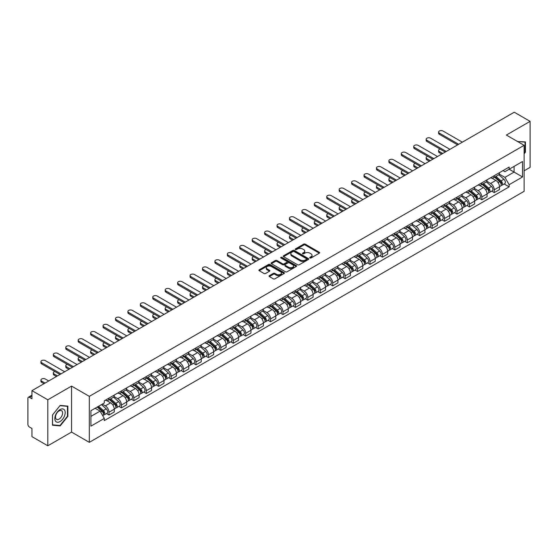 <?xml version="1.0" encoding="UTF-8"?>
<svg xmlns="http://www.w3.org/2000/svg" width="558" height="558" viewBox="0 0 558 558"><rect width="100%" height="100%" fill="white"/><g stroke="black" fill="none" stroke-linecap="round" stroke-linejoin="round"><path stroke-width="0.84" d="M309.934 257.97A0.774 0.446 0 0 0 311.029 257.97L319.336 253.172A1.109 0.642 0 0 0 319.657 252.725A1.109 0.642 0 0 0 319.336 252.272L305.261 244.146A1.109 0.642 0 0 0 303.698 244.146L295.384 248.945A0.774 0.446 0 0 0 296.479 249.572L297.56 248.952A3.536 2.044 0 0 1 302.562 248.952L303.733 249.628A3.536 2.044 0 0 1 304.773 251.072A3.536 2.044 0 0 1 303.733 252.523L302.659 253.144A0.774 0.446 0 0 0 303.754 253.771L304.828 253.151A3.536 2.044 0 0 1 309.836 253.151L311.008 253.827A3.536 2.044 0 0 1 312.041 255.271A3.536 2.044 0 0 1 311.008 256.715L309.934 257.336A0.774 0.446 0 0 0 309.934 257.97L309.934 257.336M269.368 275.659A1.109 0.642 0 0 0 269.047 276.105A1.109 0.642 0 0 0 269.368 276.559L273.315 278.84A1.109 0.642 0 0 0 274.878 278.84L284.106 273.511A1.109 0.642 0 0 0 284.434 273.064A1.109 0.642 0 0 0 284.106 272.611L270.03 264.485A1.109 0.642 0 0 0 268.468 264.485L259.24 269.814A1.109 0.642 0 0 0 258.919 270.26A1.109 0.642 0 0 0 259.24 270.714L264.011 273.469A1.109 0.642 0 0 0 265.573 273.469L269.528 271.188A1.109 0.642 0 0 0 269.849 270.735A1.109 0.642 0 0 0 269.528 270.281L267.156 268.921A2.957 1.709 0 0 1 266.292 267.714A2.957 1.709 0 0 1 268.119 266.131A2.957 1.709 0 0 1 271.341 266.501L280.611 271.851A2.957 1.709 0 0 1 281.476 273.064A2.957 1.709 0 0 1 279.649 274.641A2.957 1.709 0 0 1 276.426 274.271L274.878 273.378A1.109 0.642 0 0 0 273.315 273.378L269.368 275.659L269.368 276.559L273.315 274.299L273.315 273.378M89.322 396.354L71.557 386.094L47.814 399.8L31.959 390.649L514.246 112.207L530.1 121.358L506.357 135.064L524.122 145.317L89.322 396.354L89.322 442.348L524.122 191.317L524.122 145.317M297.637 264.799A1.109 0.642 0 0 0 299.2 264.799L308.428 259.47A1.109 0.642 0 0 0 308.748 259.024A1.109 0.642 0 0 0 308.428 258.57L294.352 250.444A1.109 0.642 0 0 0 292.79 250.444L283.562 255.773A1.109 0.642 0 0 0 283.234 256.22A1.109 0.642 0 0 0 283.562 256.673L297.637 264.799M281.169 258.138A0.774 0.446 0 0 1 281.957 258.249L281.957 257.329L296.27 265.587A1.109 0.642 0 0 1 296.591 266.04A1.109 0.642 0 0 1 296.27 266.494L287.042 271.823A1.109 0.642 0 0 1 285.48 271.823L271.404 263.69L271.404 262.79A1.109 0.642 0 0 0 271.076 263.243A1.109 0.642 0 0 0 271.404 263.69M271.404 262.79L275.352 260.509A1.109 0.642 0 0 1 276.914 260.509L282.62 263.808A1.109 0.642 0 0 0 284.189 263.808L286.805 262.295A1.109 0.642 0 0 0 287.133 261.841A1.109 0.642 0 0 0 286.805 261.388L280.862 257.956A0.774 0.446 0 0 1 281.957 257.329M47.814 399.8L47.814 445.793L31.959 436.642L31.959 428.502L29.49 427.079A2.253 1.304 -120 0 1 27.9 424.317L27.9 398.286A2.253 1.304 -120 0 1 28.367 397.254L31.959 395.176M524.122 170.804L530.1 167.351L530.1 121.358M47.814 445.793L71.557 432.087L89.322 442.348M31.959 390.649L31.959 398.789L29.49 397.366A2.253 1.304 -120 0 0 28.367 397.254M494.249 175.672A5.182 2.992 60 0 1 493.181 178.002L498.434 174.968A5.182 2.992 -120 0 0 499.508 172.638M486.792 181.259L490.587 183.449A5.182 2.992 60 0 1 494.249 189.797L499.508 186.763A5.182 2.992 -120 0 0 495.846 180.415L492.079 178.239M499.508 186.763L499.508 189.567L494.249 192.601L491.731 191.143M493.181 178.002A5.182 2.992 60 0 1 490.628 177.765M494.249 189.797L494.249 192.601M481.826 182.85A5.182 2.992 60 0 1 480.752 185.179L486.011 182.138A5.182 2.992 -120 0 0 487.078 179.816M479.301 198.32L481.826 199.778L487.078 196.744L487.078 193.933A5.182 2.992 -120 0 0 483.416 187.586L479.657 185.416M480.752 185.179A5.182 2.992 60 0 1 478.199 184.942M474.363 188.43L478.157 190.627A5.182 2.992 60 0 1 481.826 196.974L481.826 199.778M469.397 190.027A5.182 2.992 60 0 1 468.322 192.35L473.582 189.315A5.182 2.992 -120 0 0 474.656 186.993M466.879 205.497L469.397 206.948L474.656 203.914L474.656 201.11A5.182 2.992 -120 0 0 470.987 194.763L467.227 192.594M468.322 192.35A5.182 2.992 60 0 1 465.77 192.119M461.933 195.607L465.735 197.797A5.182 2.992 60 0 1 469.397 204.144L469.397 206.948M456.967 197.197A5.182 2.992 60 0 1 455.893 199.527L461.152 196.493A5.182 2.992 -120 0 0 462.226 194.163M454.449 212.668L456.967 214.126L462.226 211.091L462.226 208.287A5.182 2.992 -120 0 0 458.564 201.94L454.798 199.764M455.893 199.527A5.182 2.992 60 0 1 453.347 199.29M449.504 202.784L453.305 204.974A5.182 2.992 60 0 1 456.967 211.322L456.967 214.126M444.538 204.374A5.182 2.992 60 0 1 443.47 206.704L448.723 203.663A5.182 2.992 -120 0 0 449.797 201.34M442.02 219.845L444.545 221.303L449.797 218.269L449.797 215.458A5.182 2.992 -120 0 0 446.135 209.111L442.368 206.941M443.47 206.704A5.182 2.992 60 0 1 440.918 206.467M437.081 209.954L440.876 212.152A5.182 2.992 60 0 1 444.545 218.499L444.545 221.303M432.115 211.552A5.182 2.992 60 0 1 431.041 213.874L436.3 210.84A5.182 2.992 -120 0 0 437.374 208.518M429.59 227.022L432.115 228.473L437.374 225.439L437.374 222.635A5.182 2.992 -120 0 0 433.705 216.288L429.946 214.119M431.041 213.874A5.182 2.992 60 0 1 428.488 213.644M424.652 217.132L428.446 219.322A5.182 2.992 60 0 1 432.115 225.669L432.115 228.473M419.686 218.729A5.182 2.992 60 0 1 418.612 221.052L423.871 218.018A5.182 2.992 -120 0 0 424.945 215.688M417.168 234.193L419.686 235.65L424.945 232.616L424.945 229.812A5.182 2.992 -120 0 0 421.276 223.465L417.517 221.289M418.612 221.052A5.182 2.992 60 0 1 416.059 220.822M412.223 224.309L416.024 226.499A5.182 2.992 60 0 1 419.686 232.846L419.686 235.65M407.256 225.899A5.182 2.992 60 0 1 406.182 228.229L411.441 225.195A5.182 2.992 -120 0 0 412.515 222.865M404.738 241.37L407.256 242.828L412.515 239.794L412.515 236.983A5.182 2.992 -120 0 0 408.854 230.635L405.087 228.466M406.182 228.229A5.182 2.992 60 0 1 403.636 227.992M399.8 231.479L403.594 233.676A5.182 2.992 60 0 1 407.256 240.024L407.256 242.828M394.834 233.077A5.182 2.992 60 0 1 393.76 235.399L399.019 232.365A5.182 2.992 -120 0 0 400.086 230.042M392.309 248.547L394.834 249.998L400.086 246.964L400.086 244.16A5.182 2.992 -120 0 0 396.424 237.813L392.658 235.643M393.76 235.399A5.182 2.992 60 0 1 391.207 235.169M387.371 238.657L391.165 240.847A5.182 2.992 60 0 1 394.834 247.194L394.834 249.998M382.404 240.254A5.182 2.992 60 0 1 381.33 242.577L386.589 239.542A5.182 2.992 -120 0 0 387.664 237.213M379.879 255.717L382.404 257.175L387.664 254.141L387.664 251.337A5.182 2.992 -120 0 0 383.995 244.99L380.235 242.814M381.33 242.577A5.182 2.992 60 0 1 378.777 242.346M374.941 245.834L378.736 248.024A5.182 2.992 60 0 1 382.404 254.371L382.404 257.175M369.975 247.424A5.182 2.992 60 0 1 368.901 249.754L374.16 246.72A5.182 2.992 -120 0 0 375.234 244.39M367.457 262.895L369.975 264.353L375.234 261.318L375.234 258.507A5.182 2.992 -120 0 0 371.572 252.16L367.806 249.991M368.901 249.754A5.182 2.992 60 0 1 366.348 249.517M362.512 253.004L366.313 255.201A5.182 2.992 60 0 1 369.975 261.549L369.975 264.353M357.545 254.601A5.182 2.992 60 0 1 356.478 256.924L361.73 253.89A5.182 2.992 -120 0 0 362.805 251.567M355.028 270.072L357.545 271.523L362.805 268.489L362.805 265.685A5.182 2.992 -120 0 0 359.143 259.337L355.376 257.168M356.478 256.924A5.182 2.992 60 0 1 353.925 256.694M350.089 260.181L353.884 262.372A5.182 2.992 60 0 1 357.545 268.719L357.545 271.523M345.123 261.779A5.182 2.992 60 0 1 344.049 264.101L349.308 261.067A5.182 2.992 -120 0 0 350.375 258.738M342.598 277.242L345.123 278.7L350.382 275.666L350.382 272.862A5.182 2.992 -120 0 0 346.713 266.515L342.954 264.339M344.049 264.101A5.182 2.992 60 0 1 341.496 263.871M337.66 267.359L341.454 269.549A5.182 2.992 60 0 1 345.123 275.896L345.123 278.7M332.694 268.949A5.182 2.992 60 0 1 331.619 271.279L336.879 268.245A5.182 2.992 -120 0 0 337.953 265.915M330.176 284.42L332.694 285.877L337.953 282.843L337.953 280.032A5.182 2.992 -120 0 0 334.284 273.685L330.524 271.516M331.619 271.279A5.182 2.992 60 0 1 329.067 271.042M325.23 274.529L329.032 276.726A5.182 2.992 60 0 1 332.694 283.073L332.694 285.877M320.264 276.126A5.182 2.992 60 0 1 319.19 278.449L324.449 275.415A5.182 2.992 -120 0 0 325.523 273.092M317.746 291.597L320.264 293.048L325.523 290.014L325.523 287.21A5.182 2.992 -120 0 0 321.861 280.862L318.095 278.693M319.19 278.449A5.182 2.992 60 0 1 316.644 278.219M312.801 281.706L316.602 283.896A5.182 2.992 60 0 1 320.264 290.244L320.264 293.048M307.835 283.304A5.182 2.992 60 0 1 306.767 285.626L312.02 282.592A5.182 2.992 -120 0 0 313.094 280.262M305.317 298.774L307.842 300.225L313.094 297.191L313.094 294.387A5.182 2.992 -120 0 0 309.432 288.04L305.665 285.863M306.767 285.626A5.182 2.992 60 0 1 304.215 285.396M300.378 288.884L304.173 291.074A5.182 2.992 60 0 1 307.842 297.421L307.842 300.225M295.412 290.474A5.182 2.992 60 0 1 294.338 292.804L299.597 289.769A5.182 2.992 -120 0 0 300.671 287.44M292.887 305.944L295.412 307.402L300.671 304.368L300.671 301.557A5.182 2.992 -120 0 0 297.002 295.21L293.243 293.041M294.338 292.804A5.182 2.992 60 0 1 291.785 292.566M287.949 296.054L291.743 298.251A5.182 2.992 60 0 1 295.412 304.598L295.412 307.402M282.983 297.651A5.182 2.992 60 0 1 281.909 299.974L287.168 296.94A5.182 2.992 -120 0 0 288.242 294.617M280.465 313.122L282.983 314.579L288.242 311.538L288.242 308.734A5.182 2.992 -120 0 0 284.573 302.387L280.814 300.218M281.909 299.974A5.182 2.992 60 0 1 279.356 299.744M275.519 303.231L279.321 305.421A5.182 2.992 60 0 1 282.983 311.769L282.983 314.579M270.553 304.828A5.182 2.992 60 0 1 269.479 307.151L274.738 304.117A5.182 2.992 -120 0 0 275.812 301.787M268.035 320.299L270.553 321.75L275.812 318.716L275.812 315.912A5.182 2.992 -120 0 0 272.151 309.564L268.384 307.388M269.479 307.151A5.182 2.992 60 0 1 266.933 306.921M263.097 310.408L266.891 312.599A5.182 2.992 60 0 1 270.553 318.946L270.553 321.75M258.131 311.999A5.182 2.992 60 0 1 257.057 314.328L262.316 311.294A5.182 2.992 -120 0 0 263.383 308.965M255.606 327.469L258.131 328.927L263.383 325.893L263.383 323.082A5.182 2.992 -120 0 0 259.721 316.735L255.955 314.566M257.057 314.328A5.182 2.992 60 0 1 254.504 314.091M250.668 317.579L254.462 319.776A5.182 2.992 60 0 1 258.131 326.123L258.131 328.927M245.701 319.176A5.182 2.992 60 0 1 244.627 321.499L249.886 318.465A5.182 2.992 -120 0 0 250.961 316.142M243.176 334.647L245.701 336.104L250.961 333.063L250.961 330.259A5.182 2.992 -120 0 0 247.292 323.912L243.532 321.743M244.627 321.499A5.182 2.992 60 0 1 242.074 321.269M238.238 324.756L242.039 326.946A5.182 2.992 60 0 1 245.701 333.293L245.701 336.104M233.272 326.353A5.182 2.992 60 0 1 232.198 328.676L237.457 325.642A5.182 2.992 -120 0 0 238.531 323.312M230.754 341.824L233.272 343.275L238.531 340.24L238.531 337.437A5.182 2.992 -120 0 0 234.869 331.089L231.103 328.913M232.198 328.676A5.182 2.992 60 0 1 229.652 328.446M225.809 331.933L229.61 334.123A5.182 2.992 60 0 1 233.272 340.471L233.272 343.275M220.842 333.524A5.182 2.992 60 0 1 219.775 335.853L225.027 332.819A5.182 2.992 -120 0 0 226.102 330.489M218.324 348.994L220.842 350.452L226.102 347.418L226.102 344.607A5.182 2.992 -120 0 0 222.44 338.26L218.673 336.09M219.775 335.853A5.182 2.992 60 0 1 217.222 335.616M213.386 339.104L217.181 341.301A5.182 2.992 60 0 1 220.842 347.648L220.842 350.452M208.42 340.701A5.182 2.992 60 0 1 207.346 343.024L212.605 339.989A5.182 2.992 -120 0 0 213.672 337.667M205.895 356.171L208.42 357.629L213.679 354.588L213.679 351.784A5.182 2.992 -120 0 0 210.01 345.437L206.251 343.268M207.346 343.024A5.182 2.992 60 0 1 204.793 342.793M200.957 346.281L204.751 348.471A5.182 2.992 60 0 1 208.42 354.818L208.42 357.629M195.991 347.878A5.182 2.992 60 0 1 194.916 350.201L200.176 347.167A5.182 2.992 -120 0 0 201.25 344.837M193.473 363.349L195.991 364.799L201.25 361.765L201.25 358.961A5.182 2.992 -120 0 0 197.581 352.614L193.821 350.438M194.916 350.201A5.182 2.992 60 0 1 192.364 349.971M188.527 353.458L192.329 355.648A5.182 2.992 60 0 1 195.991 361.996L195.991 364.799M183.561 355.048A5.182 2.992 60 0 1 182.487 357.378L187.746 354.344A5.182 2.992 -120 0 0 188.82 352.014M181.043 370.519L183.561 371.977L188.82 368.943L188.82 366.132A5.182 2.992 -120 0 0 185.158 359.784L181.392 357.615M182.487 357.378A5.182 2.992 60 0 1 179.941 357.141M176.098 360.628L179.899 362.826A5.182 2.992 60 0 1 183.561 369.173L183.561 371.977M171.139 362.226A5.182 2.992 60 0 1 170.064 364.548L175.317 361.514A5.182 2.992 -120 0 0 176.391 359.192M168.614 377.696L171.139 379.154L176.391 376.113L176.391 373.309A5.182 2.992 -120 0 0 172.729 366.962L168.962 364.793M170.064 364.548A5.182 2.992 60 0 1 167.512 364.318M163.675 367.806L167.47 369.996A5.182 2.992 60 0 1 171.139 376.343L171.139 379.154M158.709 369.403A5.182 2.992 60 0 1 157.635 371.726L162.894 368.692A5.182 2.992 -120 0 0 163.968 366.362M156.184 384.874L158.709 386.324L163.968 383.29L163.968 380.486A5.182 2.992 -120 0 0 160.299 374.139L156.54 371.963M157.635 371.726A5.182 2.992 60 0 1 155.082 371.495M151.246 374.983L155.04 377.173A5.182 2.992 60 0 1 158.709 383.52L158.709 386.324M146.28 376.573A5.182 2.992 60 0 1 145.206 378.903L150.465 375.869A5.182 2.992 -120 0 0 151.539 373.539M143.762 392.044L146.28 393.502L151.539 390.467L151.539 387.657A5.182 2.992 -120 0 0 147.877 381.309L144.11 379.14M145.206 378.903A5.182 2.992 60 0 1 142.653 378.666M138.816 382.153L142.618 384.35A5.182 2.992 60 0 1 146.28 390.698L146.28 393.502M133.85 383.751A5.182 2.992 60 0 1 132.776 386.073L138.035 383.039A5.182 2.992 -120 0 0 139.109 380.716M131.332 399.221L133.85 400.679L139.109 397.638L139.109 394.834A5.182 2.992 -120 0 0 135.448 388.487L131.681 386.317M132.776 386.073A5.182 2.992 60 0 1 130.23 385.843M126.394 389.331L130.188 391.521A5.182 2.992 60 0 1 133.85 397.868L133.85 400.679M121.428 390.928A5.182 2.992 60 0 1 120.354 393.25L125.613 390.216A5.182 2.992 -120 0 0 126.68 387.887M118.903 406.398L121.428 407.849L126.68 404.815L126.68 402.011A5.182 2.992 -120 0 0 123.018 395.664L119.259 393.488M120.354 393.25A5.182 2.992 60 0 1 117.801 393.02M113.965 396.508L117.759 398.698A5.182 2.992 60 0 1 121.428 405.045L121.428 407.849M108.998 398.098A5.182 2.992 60 0 1 107.924 400.428L113.183 397.394A5.182 2.992 -120 0 0 114.257 395.064M106.473 413.569L108.998 415.026L114.257 411.992L114.257 409.181A5.182 2.992 -120 0 0 110.589 402.834L106.829 400.665M107.924 400.428A5.182 2.992 60 0 1 105.371 400.191M102.302 404.125L105.336 405.875A5.182 2.992 60 0 1 108.998 412.223L108.998 415.026M503.051 170.595L504.927 171.676L522.532 161.513L514.085 166.382L514.085 172.087L504.927 177.374L499.215 174.082M90.912 416.408L100.077 411.113L104.297 418.43L90.912 426.159L90.912 410.702L104.297 402.974L104.297 400.811L509.147 167.072L509.147 169.234L522.532 176.963L509.147 184.691L504.927 177.374M522.532 161.513L522.532 176.963M104.297 418.43L104.297 420.593L509.147 186.853L509.147 184.691M524.122 153.806L525.441 152.167L525.441 141.92L517.531 141.509L525.043 142.123L525.043 152.055L524.122 153.199M71.557 386.094L71.557 432.087M52.473 425.231L60.166 425.921L67.853 416.359L67.853 406.105L60.166 405.422L52.473 414.985L52.473 425.231M100.077 411.113L95.139 408.268M504.16 183.973L509.147 186.853M525.043 151.943L525.441 152.167M59.35 425.454L60.166 425.921M67.455 416.129L67.853 416.359M310.241 258.082L311.008 257.636A3.536 2.044 0 0 0 312.041 256.192L312.041 255.271M304.773 251.072L304.773 251.993A3.536 2.044 0 0 1 303.733 253.437L302.966 253.883M319.322 253.186L305.261 245.067A1.109 0.642 0 0 0 303.698 245.067L295.698 249.684M308.414 259.484L294.352 251.365A1.109 0.642 0 0 0 292.79 251.365L283.576 256.68L283.562 255.773M306.475 259.337A0.774 0.446 0 0 0 306.475 258.703L294.115 251.574A0.774 0.446 0 0 0 293.02 251.574L291.89 252.223A3.536 2.044 0 0 0 290.851 253.674A3.536 2.044 0 0 0 291.89 255.118L300.337 259.993A3.536 2.044 0 0 0 305.338 259.993L306.475 259.337L306.475 260.258A0.774 0.446 0 0 0 306.698 259.937L306.698 259.024M290.851 253.674L290.851 254.588A3.536 2.044 0 0 0 291.89 256.038L291.89 255.118M306.475 260.258L305.338 260.914A3.536 2.044 0 0 1 300.337 260.914L291.89 256.038M271.418 263.704L275.352 261.43L275.352 260.509M287.133 261.841L287.133 262.762A1.109 0.642 0 0 1 286.805 263.216L284.189 264.729A1.109 0.642 0 0 1 282.62 264.729L276.914 261.43A1.109 0.642 0 0 0 275.352 261.43M281.957 258.249L296.249 266.501M288.549 267.226A2.957 1.709 0 0 0 291.771 267.596A2.957 1.709 0 0 0 293.599 266.02A2.957 1.709 0 0 0 292.727 264.813L289.462 262.923A1.109 0.642 0 0 0 287.9 262.923L285.278 264.436A1.109 0.642 0 0 0 284.957 264.89A1.109 0.642 0 0 0 285.278 265.343L288.549 267.226L288.549 268.147A2.957 1.709 0 0 0 291.771 268.517A2.957 1.709 0 0 0 293.599 266.94L293.599 266.02M284.957 264.89L284.957 265.81A1.109 0.642 0 0 0 285.278 266.264L285.278 265.343M288.549 268.147L285.278 266.264M281.476 273.064L281.476 273.978A2.957 1.709 0 0 1 279.649 275.561A2.957 1.709 0 0 1 276.426 275.192L274.878 274.299A1.109 0.642 0 0 0 273.315 274.299M266.292 267.714L266.292 268.628A2.957 1.709 0 0 0 267.156 269.842L267.156 268.921M269.528 270.281L269.528 271.188L267.156 269.842M284.106 272.611L284.106 273.511L270.03 265.406A1.109 0.642 0 0 0 268.468 265.406L259.254 270.721M494.611 177.172L499.675 181.692A2.818 1.625 60 0 1 500.561 186.051L499.508 186.658M494.744 177.298L497.129 178.672M440.116 149.112A2.595 1.493 -0 0 0 438.602 150.472A2.595 1.493 -0 0 0 439.362 151.532L442.745 153.485M495.12 176.879L500.756 181.908A1.353 0.781 60 0 1 501.182 184.001A1.353 0.781 60 0 1 501.056 184.049M495.964 176.391L501.028 180.911A2.818 1.625 60 0 1 501.914 185.27A2.818 1.625 60 0 1 501.063 185.361M498.789 174.696L503.895 179.257A2.818 1.625 60 0 1 504.781 183.61L501.914 185.27M441.713 154.085L439.362 152.725A2.595 1.493 180 0 1 438.602 151.664L438.602 150.472M457.644 144.885L439.362 134.325A2.595 1.493 180 0 1 438.602 133.271L438.602 132.072A2.595 1.493 -0 0 0 439.362 133.132L458.683 144.285M462.345 142.171L443.024 131.018A2.595 1.493 -0 0 0 440.206 130.691A2.595 1.493 -0 0 0 438.602 132.072M482.182 184.349L487.246 188.869A2.818 1.625 60 0 1 488.131 193.221L487.078 193.828M482.314 184.468L484.7 185.849M427.686 156.289A2.595 1.493 -0 0 0 426.179 157.649A2.595 1.493 -0 0 0 426.933 158.702L430.323 160.662M482.691 184.056L488.327 189.085A1.353 0.781 60 0 1 488.752 191.171A1.353 0.781 60 0 1 488.627 191.22M483.535 183.568L488.599 188.088A2.818 1.625 60 0 1 489.485 192.44A2.818 1.625 60 0 1 488.634 192.531M486.36 181.873L491.472 186.428A2.818 1.625 60 0 1 492.351 190.787L489.485 192.44M429.283 161.255L426.933 159.902A2.595 1.493 180 0 1 426.179 158.842L426.179 157.649M469.752 191.527L474.823 196.046A2.818 1.625 60 0 1 475.702 200.399L474.656 201.006M469.892 191.645L472.27 193.019M415.257 163.459A2.595 1.493 -0 0 0 413.75 164.819A2.595 1.493 -0 0 0 414.51 165.879L417.893 167.832M470.268 191.227L475.904 196.256A1.353 0.781 60 0 1 476.323 198.348A1.353 0.781 60 0 1 476.204 198.397M471.112 190.745L476.176 195.265A2.818 1.625 60 0 1 477.055 199.618A2.818 1.625 60 0 1 476.204 199.708M473.93 189.05L479.043 193.605A2.818 1.625 60 0 1 479.929 197.964L477.055 199.618M416.861 168.432L414.51 167.072A2.595 1.493 180 0 1 413.75 166.019L413.75 164.819M524.548 141.844L525.043 142.123M64.491 409.997A7.324 4.227 120 0 0 57.418 411.895A7.324 4.227 120 0 0 55.521 421.157A7.324 4.227 120 0 0 62.594 419.26A7.324 4.227 120 0 0 64.491 409.997M62.133 411.211A5.015 2.895 120 0 0 61.568 410.688A5.015 2.895 120 0 0 56.902 413.032A5.015 2.895 120 0 0 55.988 418.856A5.015 2.895 120 0 0 56.553 419.372A5.015 2.895 120 0 0 61.22 417.035A5.015 2.895 120 0 0 62.133 411.211M60.006 425.51L52.557 424.84L52.557 414.915L60.006 405.645L67.455 406.315L67.455 416.24L60.006 425.51M66.96 406.029L67.455 406.315M445.221 152.055L426.933 141.502A2.595 1.493 180 0 1 426.179 140.442L426.179 139.249A2.595 1.493 -0 0 0 426.933 140.309L446.254 151.462M449.915 149.342L430.602 138.189A2.595 1.493 -0 0 0 427.777 137.868A2.595 1.493 -0 0 0 426.179 139.249M432.792 159.232L414.51 148.679A2.595 1.493 180 0 1 413.75 147.619L413.75 146.426A2.595 1.493 -0 0 0 414.51 147.479L433.824 158.632M437.493 156.519L418.172 145.366A2.595 1.493 -0 0 0 415.347 145.045A2.595 1.493 -0 0 0 413.75 146.426M457.33 198.697L462.394 203.217A2.818 1.625 60 0 1 463.28 207.576L462.226 208.183M457.462 198.822L459.848 200.196M402.834 170.636A2.595 1.493 -0 0 0 401.321 171.997A2.595 1.493 -0 0 0 402.081 173.057L405.464 175.01M457.839 198.404L463.475 203.433A1.353 0.781 60 0 1 463.9 205.525A1.353 0.781 60 0 1 463.775 205.574M458.683 197.916L463.747 202.435A2.818 1.625 60 0 1 464.633 206.795A2.818 1.625 60 0 1 463.782 206.885M461.508 196.221L466.614 200.782A2.818 1.625 60 0 1 467.499 205.135L464.633 206.795M404.431 175.61L402.081 174.249A2.595 1.493 180 0 1 401.321 173.189L401.321 171.997M444.9 205.874L449.964 210.394A2.818 1.625 60 0 1 450.85 214.746L449.797 215.353M445.033 205.993L447.418 207.374M390.405 177.814A2.595 1.493 -0 0 0 388.891 179.174A2.595 1.493 -0 0 0 389.651 180.227L393.041 182.187M445.41 205.581L451.045 210.61A1.353 0.781 60 0 1 451.471 212.696A1.353 0.781 60 0 1 451.345 212.744M446.254 205.093L451.317 209.613A2.818 1.625 60 0 1 452.203 213.965A2.818 1.625 60 0 1 451.352 214.056M449.078 203.398L454.184 207.953A2.818 1.625 60 0 1 455.07 212.312L452.203 213.965M392.002 182.78L389.651 181.427A2.595 1.493 180 0 1 388.891 180.367L388.891 179.174M432.471 213.051L437.535 217.571A2.818 1.625 60 0 1 438.421 221.924L437.367 222.53M432.61 213.17L434.989 214.544M377.975 184.984A2.595 1.493 -0 0 0 376.469 186.344A2.595 1.493 -0 0 0 377.222 187.404L380.612 189.357M432.987 212.751L438.616 217.78A1.353 0.781 60 0 1 439.041 219.873A1.353 0.781 60 0 1 438.923 219.922M433.824 212.27L438.888 216.79A2.818 1.625 60 0 1 439.774 221.142A2.818 1.625 60 0 1 438.923 221.233M436.649 210.575L441.762 215.13A2.818 1.625 60 0 1 442.64 219.489L439.774 221.142M379.573 189.957L377.222 188.597A2.595 1.493 180 0 1 376.469 187.544L376.469 186.344M420.362 166.41L402.081 155.849A2.595 1.493 180 0 1 401.321 154.796L401.321 153.596A2.595 1.493 -0 0 0 402.081 154.657L421.402 165.81M425.063 163.696L405.743 152.543A2.595 1.493 -0 0 0 402.918 152.215A2.595 1.493 -0 0 0 401.321 153.596M407.933 173.58L389.651 163.027A2.595 1.493 180 0 1 388.891 161.966L388.891 160.774A2.595 1.493 -0 0 0 389.651 161.834L408.972 172.987M412.634 170.867L393.32 159.714A2.595 1.493 -0 0 0 390.495 159.393A2.595 1.493 -0 0 0 388.891 160.774M395.51 180.757L377.222 170.204A2.595 1.493 180 0 1 376.469 169.144L376.469 167.951A2.595 1.493 -0 0 0 377.222 169.004L396.543 180.157M400.212 178.044L380.891 166.891A2.595 1.493 -0 0 0 378.066 166.57A2.595 1.493 -0 0 0 376.469 167.951M420.048 220.222L425.112 224.741A2.818 1.625 60 0 1 425.991 229.101L424.945 229.708M420.181 220.347L422.566 221.721M365.553 192.161A2.595 1.493 -0 0 0 364.039 193.521A2.595 1.493 -0 0 0 364.799 194.582L368.182 196.535M420.558 219.929L426.193 224.958A1.353 0.781 60 0 1 426.619 227.05A1.353 0.781 60 0 1 426.493 227.099M421.402 219.44L426.465 223.96A2.818 1.625 60 0 1 427.351 228.32A2.818 1.625 60 0 1 426.5 228.41M424.226 217.746L429.332 222.307A2.818 1.625 60 0 1 430.218 226.66L427.351 228.32M367.15 197.134L364.799 195.774A2.595 1.493 180 0 1 364.039 194.714L364.039 193.521M383.081 187.934L364.799 177.374A2.595 1.493 180 0 1 364.039 176.321L364.039 175.121A2.595 1.493 -0 0 0 364.799 176.182L384.113 187.335M387.782 185.221L368.461 174.068A2.595 1.493 -0 0 0 365.636 173.74A2.595 1.493 -0 0 0 364.039 175.121M407.619 227.399L412.683 231.919A2.818 1.625 60 0 1 413.569 236.271L412.515 236.878M407.752 227.518L410.137 228.899M353.123 199.339A2.595 1.493 -0 0 0 351.61 200.699A2.595 1.493 -0 0 0 352.37 201.752L355.753 203.712M408.128 227.106L413.764 232.135A1.353 0.781 60 0 1 414.189 234.221A1.353 0.781 60 0 1 414.064 234.269M408.972 226.618L414.036 231.138A2.818 1.625 60 0 1 414.922 235.49A2.818 1.625 60 0 1 414.071 235.581M411.797 224.923L416.903 229.477A2.818 1.625 60 0 1 417.789 233.837L414.922 235.49M354.721 204.305L352.37 202.952A2.595 1.493 180 0 1 351.61 201.891L351.61 200.699M370.651 195.105L352.37 184.552A2.595 1.493 180 0 1 351.61 183.491L351.61 182.299A2.595 1.493 -0 0 0 352.37 183.359L371.691 194.512M375.353 192.391L356.032 181.238A2.595 1.493 -0 0 0 353.214 180.918A2.595 1.493 -0 0 0 351.61 182.299M395.19 234.576L400.253 239.096A2.818 1.625 60 0 1 401.139 243.448L400.086 244.055M395.322 234.695L397.708 236.069M340.694 206.509A2.595 1.493 -0 0 0 339.18 207.869A2.595 1.493 -0 0 0 339.941 208.929L343.33 210.882M395.699 234.283L401.335 239.305A1.353 0.781 60 0 1 401.76 241.398A1.353 0.781 60 0 1 401.634 241.447M396.543 233.795L401.607 238.315A2.818 1.625 60 0 1 402.492 242.667A2.818 1.625 60 0 1 401.641 242.758M399.368 232.1L404.473 236.655A2.818 1.625 60 0 1 405.359 241.014L402.492 242.667M342.291 211.482L339.941 210.122A2.595 1.493 180 0 1 339.18 209.069L339.18 207.869M358.222 202.282L339.941 191.729A2.595 1.493 180 0 1 339.18 190.669L339.18 189.476A2.595 1.493 -0 0 0 339.941 190.529L359.261 201.682M362.923 199.569L343.609 188.416A2.595 1.493 -0 0 0 340.785 188.095A2.595 1.493 -0 0 0 339.18 189.476M382.76 241.747L387.824 246.266A2.818 1.625 60 0 1 388.71 250.626L387.664 251.233M382.9 241.872L385.278 243.246M328.264 213.686A2.595 1.493 -0 0 0 326.758 215.046A2.595 1.493 -0 0 0 327.518 216.106L330.901 218.059M383.276 241.454L388.912 246.483A1.353 0.781 60 0 1 389.331 248.575A1.353 0.781 60 0 1 389.212 248.624M384.12 240.965L389.184 245.485A2.818 1.625 60 0 1 390.063 249.844A2.818 1.625 60 0 1 389.212 249.935M386.938 239.27L392.051 243.832A2.818 1.625 60 0 1 392.937 248.184L390.063 249.844M329.862 218.659L327.518 217.299A2.595 1.493 180 0 1 326.758 216.239L326.758 215.046M345.8 209.459L327.518 198.899A2.595 1.493 180 0 1 326.758 197.846L326.758 196.646A2.595 1.493 -0 0 0 327.518 197.706L346.832 208.859M350.501 206.746L331.18 195.593A2.595 1.493 -0 0 0 328.355 195.265A2.595 1.493 -0 0 0 326.758 196.646M370.338 248.924L375.401 253.444A2.818 1.625 60 0 1 376.28 257.796L375.234 258.403M370.47 249.042L372.856 250.423M315.842 220.863A2.595 1.493 -0 0 0 314.328 222.224A2.595 1.493 -0 0 0 315.089 223.277L318.472 225.237M370.847 248.631L376.483 253.66A1.353 0.781 60 0 1 376.908 255.745A1.353 0.781 60 0 1 376.783 255.794M371.691 248.143L376.755 252.662A2.818 1.625 60 0 1 377.64 257.015A2.818 1.625 60 0 1 376.79 257.105M374.516 246.448L379.621 251.002A2.818 1.625 60 0 1 380.507 255.362L377.64 257.015M317.439 225.83L315.089 224.476A2.595 1.493 180 0 1 314.328 223.416L314.328 222.224M333.37 216.63L315.089 206.076A2.595 1.493 180 0 1 314.328 205.016L314.328 203.823A2.595 1.493 -0 0 0 315.089 204.884L334.409 216.037M338.071 213.916L318.751 202.763A2.595 1.493 -0 0 0 315.926 202.442A2.595 1.493 -0 0 0 314.328 203.823M357.908 256.101L362.972 260.621A2.818 1.625 60 0 1 363.858 264.973L362.805 265.58M358.041 256.22L360.426 257.594M303.413 228.034A2.595 1.493 -0 0 0 301.899 229.394A2.595 1.493 -0 0 0 302.659 230.454L306.042 232.407M358.417 255.808L364.053 260.83A1.353 0.781 60 0 1 364.479 262.923A1.353 0.781 60 0 1 364.353 262.971M359.261 255.32L364.325 259.84A2.818 1.625 60 0 1 365.211 264.192A2.818 1.625 60 0 1 364.36 264.283M362.086 253.625L367.192 258.18A2.818 1.625 60 0 1 368.078 262.539L365.211 264.192M305.01 233.007L302.659 231.647A2.595 1.493 180 0 1 301.899 230.594L301.899 229.394M320.941 223.807L302.659 213.254A2.595 1.493 180 0 1 301.899 212.193L301.899 211.001A2.595 1.493 -0 0 0 302.659 212.054L321.98 223.207M325.642 221.094L306.328 209.941A2.595 1.493 -0 0 0 303.503 209.62A2.595 1.493 -0 0 0 301.899 211.001M345.479 263.271L350.543 267.791A2.818 1.625 60 0 1 351.428 272.151L350.375 272.757M345.611 263.397L347.997 264.771M290.983 235.211A2.595 1.493 -0 0 0 289.476 236.571A2.595 1.493 -0 0 0 290.23 237.631L293.62 239.584M345.988 262.978L351.624 268.007A1.353 0.781 60 0 1 352.049 270.1A1.353 0.781 60 0 1 351.931 270.149M346.832 262.49L351.896 267.01A2.818 1.625 60 0 1 352.782 271.369A2.818 1.625 60 0 1 351.931 271.46M349.657 260.795L354.769 265.357A2.818 1.625 60 0 1 355.648 269.709L352.782 271.369M292.58 240.184L290.23 238.824A2.595 1.493 180 0 1 289.476 237.764L289.476 236.571M308.518 230.984L290.23 220.424A2.595 1.493 180 0 1 289.476 219.371L289.476 218.171A2.595 1.493 -0 0 0 290.23 219.231L309.55 230.384M313.212 228.271L293.899 217.118A2.595 1.493 -0 0 0 291.074 216.79A2.595 1.493 -0 0 0 289.476 218.171M333.049 270.449L338.12 274.968A2.818 1.625 60 0 1 338.999 279.321L337.953 279.928M333.189 270.567L335.567 271.948M278.554 242.388A2.595 1.493 -0 0 0 277.047 243.748A2.595 1.493 -0 0 0 277.807 244.802L281.19 246.762M333.565 270.156L339.201 275.185A1.353 0.781 60 0 1 339.62 277.27A1.353 0.781 60 0 1 339.501 277.319M334.409 269.667L339.473 274.187A2.818 1.625 60 0 1 340.352 278.54A2.818 1.625 60 0 1 339.501 278.63M337.227 267.973L342.34 272.534A2.818 1.625 60 0 1 343.226 276.887L340.352 278.54M280.158 247.354L277.807 246.001A2.595 1.493 180 0 1 277.047 244.941L277.047 243.748M296.089 238.154L277.807 227.601A2.595 1.493 180 0 1 277.047 226.541L277.047 225.348A2.595 1.493 -0 0 0 277.807 226.409L297.121 237.562M300.79 235.441L281.469 224.288A2.595 1.493 -0 0 0 278.644 223.967A2.595 1.493 -0 0 0 277.047 225.348M320.627 277.626L325.691 282.146A2.818 1.625 60 0 1 326.576 286.498L325.523 287.105M320.759 277.745L323.145 279.119M266.131 249.559A2.595 1.493 -0 0 0 264.618 250.919A2.595 1.493 -0 0 0 265.378 251.979L268.761 253.932M321.136 277.333L326.772 282.355A1.353 0.781 60 0 1 327.197 284.447A1.353 0.781 60 0 1 327.072 284.496M321.98 276.845L327.044 281.365A2.818 1.625 60 0 1 327.93 285.717A2.818 1.625 60 0 1 327.079 285.808M324.805 275.15L329.911 279.704A2.818 1.625 60 0 1 330.796 284.064L327.93 285.717M267.728 254.532L265.378 253.172A2.595 1.493 180 0 1 264.618 252.118L264.618 250.919M283.659 245.332L265.378 234.779A2.595 1.493 180 0 1 264.618 233.718L264.618 232.526A2.595 1.493 -0 0 0 265.378 233.579L284.699 244.732M288.36 242.618L269.04 231.465A2.595 1.493 -0 0 0 266.215 231.145A2.595 1.493 -0 0 0 264.618 232.526M308.197 284.796L313.261 289.316A2.818 1.625 60 0 1 314.147 293.675L313.094 294.282M308.33 284.922L310.715 286.296M253.702 256.736A2.595 1.493 -0 0 0 252.188 258.096A2.595 1.493 -0 0 0 252.948 259.156L256.338 261.109M308.707 284.503L314.342 289.532A1.353 0.781 60 0 1 314.768 291.625A1.353 0.781 60 0 1 314.642 291.674M309.55 284.015L314.614 288.535A2.818 1.625 60 0 1 315.5 292.894A2.818 1.625 60 0 1 314.649 292.985M312.375 282.32L317.481 286.882A2.818 1.625 60 0 1 318.367 291.234L315.5 292.894M255.299 261.709L252.948 260.349A2.595 1.493 180 0 1 252.188 259.289L252.188 258.096M271.23 252.509L252.948 241.949A2.595 1.493 180 0 1 252.188 240.896L252.188 239.696A2.595 1.493 -0 0 0 252.948 240.756L272.269 251.909M275.931 249.796L256.617 238.643A2.595 1.493 -0 0 0 253.792 238.315A2.595 1.493 -0 0 0 252.188 239.696M295.768 291.974L300.832 296.493A2.818 1.625 60 0 1 301.718 300.846L300.664 301.453M295.907 292.092L298.286 293.473M241.272 263.913A2.595 1.493 -0 0 0 239.766 265.273A2.595 1.493 -0 0 0 240.526 266.326L243.909 268.286M296.284 291.681L301.913 296.71A1.353 0.781 60 0 1 302.338 298.795A1.353 0.781 60 0 1 302.22 298.844M297.121 291.192L302.192 295.712A2.818 1.625 60 0 1 303.071 300.065A2.818 1.625 60 0 1 302.22 300.155M299.946 289.497L305.059 294.059A2.818 1.625 60 0 1 305.937 298.411L303.071 300.065M242.869 268.879L240.526 267.526A2.595 1.493 180 0 1 239.766 266.466L239.766 265.273M258.807 259.679L240.526 249.126A2.595 1.493 180 0 1 239.766 248.066L239.766 246.873A2.595 1.493 -0 0 0 240.526 247.933L259.84 259.086M263.509 256.966L244.188 245.813A2.595 1.493 -0 0 0 241.363 245.492A2.595 1.493 -0 0 0 239.766 246.873M283.345 299.151L288.409 303.671A2.818 1.625 60 0 1 289.288 308.023L288.242 308.63M283.478 299.269L285.863 300.643M228.85 271.083A2.595 1.493 -0 0 0 227.336 272.444A2.595 1.493 -0 0 0 228.096 273.504L231.479 275.457M283.855 298.858L289.49 303.88A1.353 0.781 60 0 1 289.916 305.972A1.353 0.781 60 0 1 289.79 306.021M284.699 298.37L289.762 302.889A2.818 1.625 60 0 1 290.648 307.242A2.818 1.625 60 0 1 289.797 307.332M287.523 296.675L292.629 301.229A2.818 1.625 60 0 1 293.515 305.589L290.648 307.242M230.447 276.057L228.096 274.696A2.595 1.493 180 0 1 227.336 273.643L227.336 272.444M246.378 266.857L228.096 256.303A2.595 1.493 180 0 1 227.336 255.243L227.336 254.05A2.595 1.493 -0 0 0 228.096 255.104L247.41 266.257M251.079 264.143L231.758 252.99A2.595 1.493 -0 0 0 228.933 252.669A2.595 1.493 -0 0 0 227.336 254.05M270.916 306.321L275.98 310.841A2.818 1.625 60 0 1 276.866 315.2L275.812 315.807M271.049 306.447L273.434 307.821M216.42 278.261A2.595 1.493 -0 0 0 214.907 279.621A2.595 1.493 -0 0 0 215.667 280.681L219.05 282.634M271.425 306.028L277.061 311.057A1.353 0.781 60 0 1 277.486 313.15A1.353 0.781 60 0 1 277.361 313.198M272.269 305.54L277.333 310.06A2.818 1.625 60 0 1 278.219 314.419A2.818 1.625 60 0 1 277.368 314.51M275.094 303.845L280.2 308.407A2.818 1.625 60 0 1 281.086 312.759L278.219 314.419M218.018 283.234L215.667 281.874A2.595 1.493 180 0 1 214.907 280.814L214.907 279.621M233.948 274.034L215.667 263.474A2.595 1.493 180 0 1 214.907 262.42L214.907 261.221A2.595 1.493 -0 0 0 215.667 262.281L234.988 273.434M238.65 271.321L219.329 260.168A2.595 1.493 -0 0 0 216.511 259.84A2.595 1.493 -0 0 0 214.907 261.221M258.487 313.498L263.55 318.018A2.818 1.625 60 0 1 264.436 322.371L263.383 322.977M258.619 313.617L261.005 314.998M203.991 285.438A2.595 1.493 -0 0 0 202.484 286.798A2.595 1.493 -0 0 0 203.238 287.851L206.627 289.811M258.996 313.205L264.631 318.234A1.353 0.781 60 0 1 265.057 320.32A1.353 0.781 60 0 1 264.931 320.369M259.84 312.717L264.904 317.237A2.818 1.625 60 0 1 265.789 321.589A2.818 1.625 60 0 1 264.938 321.68M262.665 311.022L267.77 315.584A2.818 1.625 60 0 1 268.656 319.936L265.789 321.589M205.588 290.404L203.238 289.051A2.595 1.493 180 0 1 202.484 287.991L202.484 286.798M221.519 281.204L203.238 270.651A2.595 1.493 180 0 1 202.484 269.598L202.484 268.398A2.595 1.493 -0 0 0 203.238 269.458L222.558 280.611M226.22 278.491L206.906 267.338A2.595 1.493 -0 0 0 204.082 267.017A2.595 1.493 -0 0 0 202.484 268.398M246.057 320.676L251.121 325.195A2.818 1.625 60 0 1 252.007 329.548L250.961 330.155M246.197 320.794L248.575 322.168M191.561 292.608A2.595 1.493 -0 0 0 190.055 293.968A2.595 1.493 -0 0 0 190.815 295.029L194.198 296.982M246.573 320.383L252.209 325.405A1.353 0.781 60 0 1 252.628 327.497A1.353 0.781 60 0 1 252.509 327.546M247.417 319.894L252.481 324.414A2.818 1.625 60 0 1 253.36 328.767A2.818 1.625 60 0 1 252.509 328.857M250.235 318.2L255.348 322.754A2.818 1.625 60 0 1 256.234 327.114L253.36 328.767M193.159 297.581L190.815 296.221A2.595 1.493 180 0 1 190.055 295.168L190.055 293.968M209.097 288.381L190.815 277.828A2.595 1.493 180 0 1 190.055 276.768L190.055 275.575A2.595 1.493 -0 0 0 190.815 276.629L210.129 287.782M213.798 285.668L194.477 274.515A2.595 1.493 -0 0 0 191.652 274.194A2.595 1.493 -0 0 0 190.055 275.575M233.635 327.846L238.698 332.366A2.818 1.625 60 0 1 239.577 336.725L238.531 337.332M233.767 327.971L236.153 329.346M179.139 299.786A2.595 1.493 -0 0 0 177.625 301.146A2.595 1.493 -0 0 0 178.386 302.206L181.769 304.159M234.144 327.553L239.78 332.582A1.353 0.781 60 0 1 240.205 334.674A1.353 0.781 60 0 1 240.079 334.723M234.988 327.065L240.052 331.585A2.818 1.625 60 0 1 240.937 335.944A2.818 1.625 60 0 1 240.086 336.035M237.813 325.37L242.918 329.931A2.818 1.625 60 0 1 243.804 334.284L240.937 335.944M180.736 304.759L178.386 303.399A2.595 1.493 180 0 1 177.625 302.338L177.625 301.146M196.667 295.559L178.386 285.005A2.595 1.493 180 0 1 177.625 283.945L177.625 282.746A2.595 1.493 -0 0 0 178.386 283.806L197.706 294.959M201.368 292.845L182.048 281.692A2.595 1.493 -0 0 0 179.223 281.365A2.595 1.493 -0 0 0 177.625 282.746M221.205 335.023L226.269 339.543A2.818 1.625 60 0 1 227.155 343.895L226.102 344.502M221.338 335.142L223.723 336.523M166.709 306.963A2.595 1.493 -0 0 0 165.196 308.323A2.595 1.493 -0 0 0 165.956 309.376L169.339 311.336M221.714 334.73L227.35 339.759A1.353 0.781 60 0 1 227.776 341.845A1.353 0.781 60 0 1 227.65 341.894M222.558 334.242L227.622 338.762A2.818 1.625 60 0 1 228.508 343.114A2.818 1.625 60 0 1 227.657 343.205M225.383 332.547L230.489 337.109A2.818 1.625 60 0 1 231.375 341.461L228.508 343.114M168.307 311.929L165.956 310.576A2.595 1.493 180 0 1 165.196 309.516L165.196 308.323M184.238 302.729L165.956 292.176A2.595 1.493 180 0 1 165.196 291.123L165.196 289.923A2.595 1.493 -0 0 0 165.956 290.983L185.277 302.136M188.939 300.016L169.625 288.863A2.595 1.493 -0 0 0 166.8 288.542A2.595 1.493 -0 0 0 165.196 289.923M208.776 342.2L213.84 346.72A2.818 1.625 60 0 1 214.725 351.073L213.672 351.68M208.908 342.319L211.294 343.693M154.28 314.133A2.595 1.493 -0 0 0 152.773 315.493A2.595 1.493 -0 0 0 153.527 316.553L156.917 318.506M209.285 341.908L214.921 346.93A1.353 0.781 60 0 1 215.346 349.022A1.353 0.781 60 0 1 215.228 349.071M210.129 341.419L215.193 345.939A2.818 1.625 60 0 1 216.079 350.291A2.818 1.625 60 0 1 215.228 350.382M212.954 339.724L218.066 344.279A2.818 1.625 60 0 1 218.945 348.638L216.079 350.291M155.877 319.106L153.527 317.746A2.595 1.493 180 0 1 152.773 316.693L152.773 315.493M171.815 309.906L153.527 299.353A2.595 1.493 180 0 1 152.773 298.293L152.773 297.1A2.595 1.493 -0 0 0 153.527 298.153L172.847 309.306M176.509 307.193L157.196 296.04A2.595 1.493 -0 0 0 154.371 295.719A2.595 1.493 -0 0 0 152.773 297.1M196.353 349.378L201.417 353.891A2.818 1.625 60 0 1 202.296 358.25L201.25 358.857M196.486 349.496L198.864 350.87M141.858 321.31A2.595 1.493 -0 0 0 140.344 322.67A2.595 1.493 -0 0 0 141.104 323.731L144.487 325.684M196.862 349.078L202.498 354.107A1.353 0.781 60 0 1 202.917 356.199A1.353 0.781 60 0 1 202.798 356.248M197.706 348.59L202.77 353.109A2.818 1.625 60 0 1 203.649 357.469A2.818 1.625 60 0 1 202.805 357.559M200.524 346.895L205.637 351.456A2.818 1.625 60 0 1 206.523 355.809L203.649 357.469M143.455 326.284L141.104 324.923A2.595 1.493 180 0 1 140.344 323.87L140.344 322.67M159.386 317.084L141.104 306.53A2.595 1.493 180 0 1 140.344 305.47L140.344 304.27A2.595 1.493 -0 0 0 141.104 305.331L160.418 316.484M164.087 314.37L144.766 303.217A2.595 1.493 -0 0 0 141.941 302.889A2.595 1.493 -0 0 0 140.344 304.27M183.924 356.548L188.988 361.068A2.818 1.625 60 0 1 189.873 365.42L188.82 366.027M184.056 356.667L186.442 358.048M129.428 328.488A2.595 1.493 -0 0 0 127.915 329.848A2.595 1.493 -0 0 0 128.675 330.901L132.058 332.861M184.433 356.255L190.069 361.284A1.353 0.781 60 0 1 190.494 363.37A1.353 0.781 60 0 1 190.369 363.425M185.277 355.767L190.341 360.287A2.818 1.625 60 0 1 191.227 364.639A2.818 1.625 60 0 1 190.376 364.73M188.102 354.072L193.208 358.634A2.818 1.625 60 0 1 194.093 362.986L191.227 364.639M131.025 333.454L128.675 332.101A2.595 1.493 180 0 1 127.915 331.04L127.915 329.848M146.956 324.261L128.675 313.701A2.595 1.493 180 0 1 127.915 312.647L127.915 311.448A2.595 1.493 -0 0 0 128.675 312.508L147.996 323.661M151.657 321.541L132.337 310.387A2.595 1.493 -0 0 0 129.512 310.067A2.595 1.493 -0 0 0 127.915 311.448M171.494 363.725L176.558 368.245A2.818 1.625 60 0 1 177.444 372.598L176.391 373.204M171.627 363.844L174.012 365.218M116.999 335.658A2.595 1.493 -0 0 0 115.485 337.018A2.595 1.493 -0 0 0 116.245 338.078L119.635 340.031M172.004 363.432L177.639 368.454A1.353 0.781 60 0 1 178.065 370.547A1.353 0.781 60 0 1 177.939 370.596M172.847 362.944L177.911 367.464A2.818 1.625 60 0 1 178.797 371.816A2.818 1.625 60 0 1 177.946 371.907M175.672 361.249L180.778 365.804A2.818 1.625 60 0 1 181.664 370.163L178.797 371.816M118.596 340.631L116.245 339.278A2.595 1.493 180 0 1 115.485 338.218L115.485 337.018M134.527 331.431L116.245 320.878A2.595 1.493 180 0 1 115.485 319.818L115.485 318.625A2.595 1.493 -0 0 0 116.245 319.678L135.566 330.831M139.228 328.718L119.914 317.565A2.595 1.493 -0 0 0 117.089 317.244A2.595 1.493 -0 0 0 115.485 318.625M159.065 370.903L164.129 375.415A2.818 1.625 60 0 1 165.015 379.775L163.961 380.382M159.204 371.021L161.583 372.395M104.569 342.835A2.595 1.493 -0 0 0 103.063 344.195A2.595 1.493 -0 0 0 103.823 345.256L107.206 347.209M159.581 370.603L165.21 375.632A1.353 0.781 60 0 1 165.635 377.724A1.353 0.781 60 0 1 165.517 377.773M160.418 370.114L165.489 374.634A2.818 1.625 60 0 1 166.368 378.994A2.818 1.625 60 0 1 165.517 379.084M163.243 368.42L168.356 372.981A2.818 1.625 60 0 1 169.234 377.334L166.368 378.994M106.166 347.808L103.823 346.448A2.595 1.493 180 0 1 103.063 345.395L103.063 344.195M122.104 338.608L103.823 328.055A2.595 1.493 180 0 1 103.063 326.995L103.063 325.795A2.595 1.493 -0 0 0 103.823 326.855L123.137 338.009M126.806 335.895L107.485 324.742A2.595 1.493 -0 0 0 104.66 324.414A2.595 1.493 -0 0 0 103.063 325.795M146.642 378.073L151.706 382.593A2.818 1.625 60 0 1 152.585 386.945L151.539 387.552M146.775 378.191L149.16 379.573M92.147 350.012A2.595 1.493 -0 0 0 90.633 351.373A2.595 1.493 -0 0 0 91.393 352.426L94.776 354.386M147.152 377.78L152.787 382.809A1.353 0.781 60 0 1 153.213 384.901A1.353 0.781 60 0 1 153.087 384.95M147.996 377.292L153.059 381.811A2.818 1.625 60 0 1 153.945 386.164A2.818 1.625 60 0 1 153.094 386.255M150.82 375.597L155.926 380.158A2.818 1.625 60 0 1 156.812 384.511L153.945 386.164M93.744 354.979L91.393 353.626A2.595 1.493 180 0 1 90.633 352.565L90.633 351.373M109.675 345.786L91.393 335.225A2.595 1.493 180 0 1 90.633 334.172L90.633 332.973A2.595 1.493 -0 0 0 91.393 334.033L110.707 345.186M114.376 343.065L95.055 331.912A2.595 1.493 -0 0 0 92.23 331.591A2.595 1.493 -0 0 0 90.633 332.973M134.213 385.25L139.277 389.77A2.818 1.625 60 0 1 140.163 394.122L139.109 394.729M134.345 385.369L136.731 386.743M79.717 357.183A2.595 1.493 -0 0 0 78.204 358.543A2.595 1.493 -0 0 0 78.964 359.603L82.347 361.556M134.722 384.957L140.358 389.979A1.353 0.781 60 0 1 140.783 392.072A1.353 0.781 60 0 1 140.658 392.121M135.566 384.469L140.63 388.989A2.818 1.625 60 0 1 141.516 393.341A2.818 1.625 60 0 1 140.665 393.432M138.391 382.774L143.497 387.329A2.818 1.625 60 0 1 144.382 391.688L141.516 393.341M81.315 362.156L78.964 360.803A2.595 1.493 180 0 1 78.204 359.743L78.204 358.543M97.245 352.956L78.964 342.403A2.595 1.493 180 0 1 78.204 341.343L78.204 340.15A2.595 1.493 -0 0 0 78.964 341.203L98.285 352.356M101.947 350.243L82.626 339.09A2.595 1.493 -0 0 0 79.808 338.769A2.595 1.493 -0 0 0 78.204 340.15M121.784 392.427L126.847 396.94A2.818 1.625 60 0 1 127.733 401.3L126.68 401.906M121.916 392.546L124.301 393.92M67.288 364.36A2.595 1.493 -0 0 0 65.781 365.72A2.595 1.493 -0 0 0 66.535 366.78L69.924 368.733M122.293 392.128L127.928 397.156A1.353 0.781 60 0 1 128.354 399.249A1.353 0.781 60 0 1 128.228 399.298M123.137 391.639L128.201 396.159A2.818 1.625 60 0 1 129.086 400.518A2.818 1.625 60 0 1 128.235 400.609M125.962 389.944L131.074 394.506A2.818 1.625 60 0 1 131.953 398.858L129.086 400.518M68.885 369.333L66.535 367.973A2.595 1.493 180 0 1 65.781 366.92L65.781 365.72M84.823 360.133L66.535 349.58A2.595 1.493 180 0 1 65.781 348.52L65.781 347.32A2.595 1.493 -0 0 0 66.535 348.38L85.855 359.533M89.517 357.42L70.203 346.267A2.595 1.493 -0 0 0 67.379 345.939A2.595 1.493 -0 0 0 65.781 347.32M109.354 399.598L114.418 404.118A2.818 1.625 60 0 1 115.304 408.47L114.257 409.077M109.494 399.716L111.872 401.097M54.858 371.537A2.595 1.493 -0 0 0 53.352 372.897A2.595 1.493 -0 0 0 54.112 373.951L57.495 375.911M109.87 399.305L115.506 404.334A1.353 0.781 60 0 1 115.924 406.426A1.353 0.781 60 0 1 115.806 406.475M110.714 398.817L115.778 403.336A2.818 1.625 60 0 1 116.657 407.689A2.818 1.625 60 0 1 115.806 407.779M113.532 397.122L118.645 401.683A2.818 1.625 60 0 1 119.531 406.036L116.657 407.689M56.456 376.504L54.112 375.15A2.595 1.493 180 0 1 53.352 374.09L53.352 372.897M72.394 367.31L54.112 356.75A2.595 1.493 180 0 1 53.352 355.697L53.352 354.497A2.595 1.493 -0 0 0 54.112 355.558L73.426 366.711M77.095 364.59L57.774 353.437A2.595 1.493 -0 0 0 54.949 353.116A2.595 1.493 -0 0 0 53.352 354.497M97.238 407.047L101.995 411.295A2.818 1.625 60 0 1 102.874 415.647L102.742 415.731M97.287 407.026L99.45 408.268M48.734 380.968L45.344 379.015A2.595 1.493 -0 0 0 42.52 378.687A2.595 1.493 -0 0 0 40.922 380.068A2.595 1.493 -0 0 0 41.683 381.128L45.065 383.081M97.748 406.754L103.077 411.504A1.353 0.781 60 0 1 103.502 413.597A1.353 0.781 60 0 1 103.376 413.645M98.592 406.266L103.349 410.514A2.818 1.625 60 0 1 104.234 414.866A2.818 1.625 60 0 1 103.383 414.957M101.458 404.613L106.215 408.854A2.818 1.625 60 0 1 107.101 413.213L104.234 414.866M44.033 383.681L41.683 382.328A2.595 1.493 180 0 1 40.922 381.267L40.922 380.068M59.964 374.481L41.683 363.928A2.595 1.493 180 0 1 40.922 362.867L40.922 361.675A2.595 1.493 -0 0 0 41.683 362.728L61.003 373.881M64.665 371.767L45.344 360.614A2.595 1.493 -0 0 0 42.52 360.294A2.595 1.493 -0 0 0 40.922 361.675M121.428 405.045L126.68 402.011M133.85 397.868L139.109 394.834M146.28 390.698L151.539 387.657M158.709 383.52L163.968 380.486M171.139 376.343L176.391 373.309M183.561 369.173L188.82 366.132M195.991 361.996L201.25 358.961M208.42 354.818L213.679 351.784M220.842 347.648L226.102 344.607M233.272 340.471L238.531 337.437M245.701 333.293L250.961 330.259M258.131 326.123L263.383 323.082M270.553 318.946L275.812 315.912M282.983 311.769L288.242 308.734M295.412 304.598L300.671 301.557M307.842 297.421L313.094 294.387M320.264 290.244L325.523 287.21M332.694 283.073L337.953 280.032M345.123 275.896L350.382 272.862M357.545 268.719L362.805 265.685M369.975 261.549L375.234 258.507M382.404 254.371L387.664 251.337M394.834 247.194L400.086 244.16M407.256 240.024L412.515 236.983M419.686 232.846L424.945 229.812M432.115 225.669L437.374 222.635M444.545 218.499L449.797 215.458M456.967 211.322L462.226 208.287M469.397 204.144L474.656 201.11M481.826 196.974L487.078 193.933M108.998 412.223L114.257 409.181M105.336 405.875L110.589 402.834M117.759 398.698L123.018 395.664M130.188 391.521L135.448 388.487M142.618 384.35L147.877 381.309M155.04 377.173L160.299 374.139M167.47 369.996L172.729 366.962M179.899 362.826L185.158 359.784M192.329 355.648L197.581 352.614M204.751 348.471L210.01 345.437M217.181 341.301L222.44 338.26M229.61 334.123L234.869 331.089M242.039 326.946L247.292 323.912M254.462 319.776L259.721 316.735M266.891 312.599L272.151 309.564M279.321 305.421L284.573 302.387M291.743 298.251L297.002 295.21M304.173 291.074L309.432 288.04M316.602 283.896L321.861 280.862M329.032 276.726L334.284 273.685M341.454 269.549L346.713 266.515M353.884 262.372L359.143 259.337M366.313 255.201L371.572 252.16M378.736 248.024L383.995 244.99M391.165 240.847L396.424 237.813M403.594 233.676L408.854 230.635M416.024 226.499L421.276 223.465M428.446 219.322L433.705 216.288M440.876 212.152L446.135 209.111M453.305 204.974L458.564 201.94M465.735 197.797L470.987 194.763M478.157 190.627L483.416 187.586M490.587 183.449L495.846 180.415M31.959 395.936L29.49 397.366M311.008 257.636L311.008 256.715M302.659 253.771L302.659 253.144M303.733 253.437L303.733 252.523M295.384 249.572L295.384 248.945M303.698 245.067L303.698 244.146M305.261 245.067L305.261 244.146M319.336 253.172L319.336 252.272M292.79 251.365L292.79 250.444M294.352 251.365L294.352 250.444M308.428 259.47L308.428 258.57M300.337 260.914L300.337 259.993M305.338 260.914L305.338 259.993M276.914 261.43L276.914 260.509M282.62 264.729L282.62 263.808M284.189 264.729L284.189 263.808M286.805 263.216L286.805 262.295M296.27 266.494L296.27 265.587M274.878 274.299L274.878 273.378M276.426 275.192L276.426 274.271M259.24 270.714L259.24 269.814M268.468 265.406L268.468 264.485M270.03 265.406L270.03 264.485M499.675 181.692L498.099 182.606M501.461 183.38L500.951 183.673M503.895 179.257L501.028 180.911M439.362 152.725L439.362 151.532M439.362 133.132L439.362 134.325M487.246 188.869L485.669 189.783M489.031 190.557L488.529 190.85M491.472 186.428L488.599 188.088M426.933 159.902L426.933 158.702M474.823 196.046L473.24 196.953M476.609 197.727L476.1 198.02M479.043 193.605L476.176 195.265M414.51 167.072L414.51 165.879M426.933 140.309L426.933 141.502M414.51 147.479L414.51 148.679M462.394 203.217L460.81 204.13M464.179 204.905L463.67 205.198M466.614 200.782L463.747 202.435M402.081 174.249L402.081 173.057M449.964 210.394L448.388 211.308M451.75 212.082L451.241 212.375M454.184 207.953L451.317 209.613M389.651 181.427L389.651 180.227M437.535 217.571L435.958 218.478M439.32 219.252L438.818 219.545M441.762 215.13L438.888 216.79M377.222 188.597L377.222 187.404M402.081 154.657L402.081 155.849M389.651 161.834L389.651 163.027M377.222 169.004L377.222 170.204M425.112 224.741L423.529 225.655M426.898 226.429L426.389 226.722M429.332 222.307L426.465 223.96M364.799 195.774L364.799 194.582M364.799 176.182L364.799 177.374M412.683 231.919L411.1 232.832M414.468 233.607L413.959 233.9M416.903 229.477L414.036 231.138M352.37 202.952L352.37 201.752M352.37 183.359L352.37 184.552M400.253 239.096L398.677 240.003M402.039 240.777L401.53 241.07M404.473 236.655L401.607 238.315M339.941 210.122L339.941 208.929M339.941 190.529L339.941 191.729M387.824 246.266L386.248 247.18M389.617 247.954L389.107 248.247M392.051 243.832L389.184 245.485M327.518 217.299L327.518 216.106M327.518 197.706L327.518 198.899M375.401 253.444L373.818 254.357M377.187 255.132L376.678 255.424M379.621 251.002L376.755 252.662M315.089 224.476L315.089 223.277M315.089 204.884L315.089 206.076M362.972 260.621L361.396 261.528M364.758 262.302L364.248 262.595M367.192 258.18L364.325 259.84M302.659 231.647L302.659 230.454M302.659 212.054L302.659 213.254M350.543 267.791L348.966 268.705M352.328 269.479L351.826 269.772M354.769 265.357L351.896 267.01M290.23 238.824L290.23 237.631M290.23 219.231L290.23 220.424M338.12 274.968L336.537 275.882M339.906 276.656L339.397 276.949M342.34 272.534L339.473 274.187M277.807 246.001L277.807 244.802M277.807 226.409L277.807 227.601M325.691 282.146L324.107 283.052M327.476 283.827L326.967 284.12M329.911 279.704L327.044 281.365M265.378 253.172L265.378 251.979M265.378 233.579L265.378 234.779M313.261 289.316L311.685 290.23M315.047 291.004L314.538 291.297M317.481 286.882L314.614 288.535M252.948 260.349L252.948 259.156M252.948 240.756L252.948 241.949M300.832 296.493L299.255 297.407M302.617 298.181L302.115 298.474M305.059 294.059L302.192 295.712M240.526 267.526L240.526 266.326M240.526 247.933L240.526 249.126M288.409 303.671L286.826 304.577M290.195 305.352L289.686 305.644M292.629 301.229L289.762 302.889M228.096 274.696L228.096 273.504M228.096 255.104L228.096 256.303M275.98 310.841L274.403 311.755M277.765 312.529L277.256 312.822M280.2 308.407L277.333 310.06M215.667 281.874L215.667 280.681M215.667 262.281L215.667 263.474M263.55 318.018L261.974 318.932M265.336 319.706L264.827 319.999M267.77 315.584L264.904 317.237M203.238 289.051L203.238 287.851M203.238 269.458L203.238 270.651M251.121 325.195L249.545 326.102M252.914 326.876L252.404 327.169M255.348 322.754L252.481 324.414M190.815 296.221L190.815 295.029M190.815 276.629L190.815 277.828M238.698 332.366L237.115 333.279M240.484 334.054L239.975 334.347M242.918 329.931L240.052 331.585M178.386 303.399L178.386 302.206M178.386 283.806L178.386 285.005M226.269 339.543L224.693 340.457M228.055 341.231L227.545 341.524M230.489 337.109L227.622 338.762M165.956 310.576L165.956 309.376M165.956 290.983L165.956 292.176M213.84 346.72L212.263 347.627M215.625 348.401L215.123 348.694M218.066 344.279L215.193 345.939M153.527 317.746L153.527 316.553M153.527 298.153L153.527 299.353M201.417 353.891L199.834 354.804M203.203 355.579L202.694 355.871M205.637 351.456L202.77 353.109M141.104 324.923L141.104 323.731M141.104 305.331L141.104 306.53M188.988 361.068L187.404 361.982M190.773 362.756L190.264 363.049M193.208 358.634L190.341 360.287M128.675 332.101L128.675 330.901M128.675 312.508L128.675 313.701M176.558 368.245L174.982 369.152M178.344 369.926L177.835 370.219M180.778 365.804L177.911 367.464M116.245 339.278L116.245 338.078M116.245 319.678L116.245 320.878M164.129 375.415L162.552 376.329M165.914 377.103L165.412 377.396M168.356 372.981L165.489 374.634M103.823 346.448L103.823 345.256M103.823 326.855L103.823 328.055M151.706 382.593L150.123 383.506M153.492 384.281L152.983 384.574M155.926 380.158L153.059 381.811M91.393 353.626L91.393 352.426M91.393 334.033L91.393 335.225M139.277 389.77L137.7 390.677M141.062 391.451L140.553 391.744M143.497 387.329L140.63 388.989M78.964 360.803L78.964 359.603M78.964 341.203L78.964 342.403M126.847 396.94L125.271 397.854M128.633 398.628L128.124 398.921M131.074 394.506L128.201 396.159M66.535 367.973L66.535 366.78M66.535 348.38L66.535 349.58M114.418 404.118L112.842 405.031M116.21 405.805L115.701 406.098M118.645 401.683L115.778 403.336M54.112 375.15L54.112 373.951M54.112 355.558L54.112 356.75M101.995 411.295L100.628 412.076M103.781 412.976L103.272 413.269M106.215 408.854L103.349 410.514M41.683 382.328L41.683 381.128M41.683 362.728L41.683 363.928"/></g></svg>
